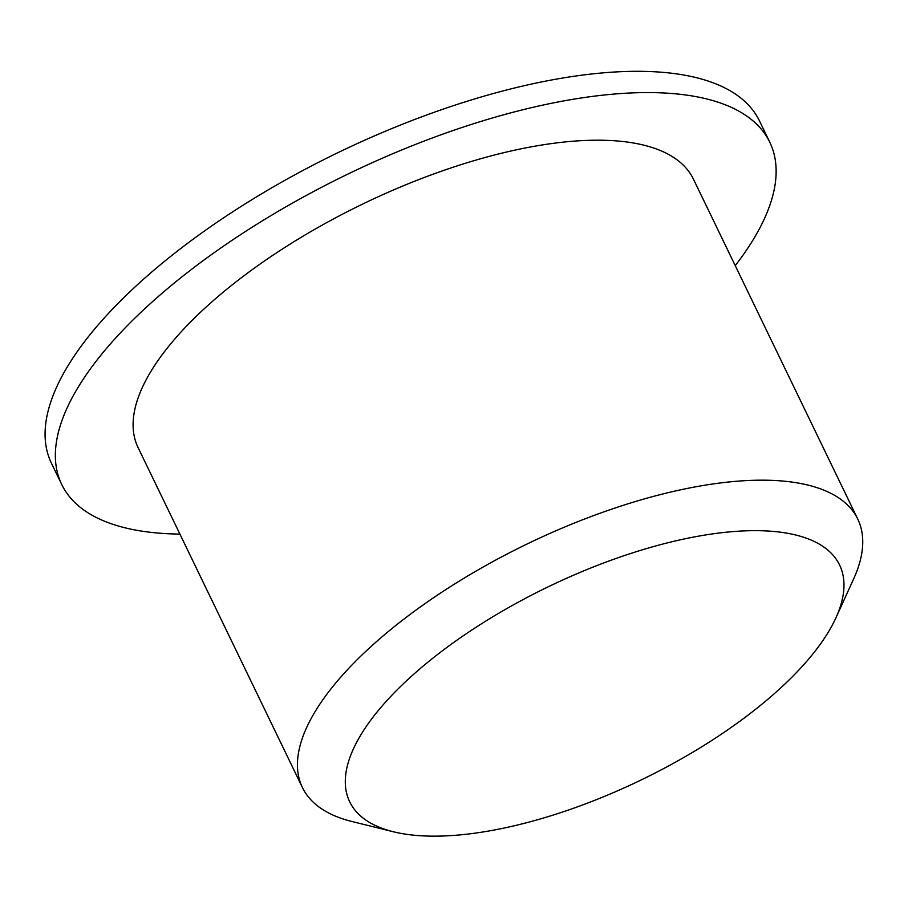 <?xml version="1.0" encoding="UTF-8"?>
<svg xmlns="http://www.w3.org/2000/svg" width="908" height="908" viewBox="0 0 908 908"><rect width="100%" height="100%" fill="white"/><g stroke="black" fill="none" stroke-linecap="round" stroke-linejoin="round"><path stroke-width="1.36" d="M730.145 531.838A272.06 107.178 -25.8 0 1 835.939 617.78A272.06 107.178 -25.8 0 1 641.286 779.904A272.06 107.178 -25.8 0 1 393.323 831.751A272.06 107.178 -25.8 0 1 413.401 674.519A272.06 107.178 -25.8 0 1 730.145 531.838M179.909 534.097A393.221 154.905 -25.8 0 1 61.721 484.486L51.438 463.228A393.221 154.905 -25.8 0 1 204.289 231.131A393.221 154.905 -25.8 0 1 601.312 73.015A393.221 154.905 -25.8 0 1 759.485 120.934L769.768 142.204A393.221 154.905 -25.8 0 1 735.242 265.635M61.721 484.486A393.221 154.905 -25.8 0 1 214.572 252.39A393.221 154.905 -25.8 0 1 611.595 94.284A393.221 154.905 -25.8 0 1 769.768 142.204M393.323 831.751L351.895 821.49A308.414 121.49 -25.8 0 1 302.432 787.554L138.084 447.576A308.414 121.49 -25.8 0 1 257.963 265.545A308.414 121.49 -25.8 0 1 569.35 141.535A308.414 121.49 -25.8 0 1 693.417 179.114L857.765 519.104A308.414 121.49 -25.8 0 1 853.634 578.941L835.939 617.78M302.432 787.554A308.414 121.49 -25.8 0 1 422.322 605.523A308.414 121.49 -25.8 0 1 733.709 481.512A308.414 121.49 -25.8 0 1 857.765 519.104"/></g></svg>

